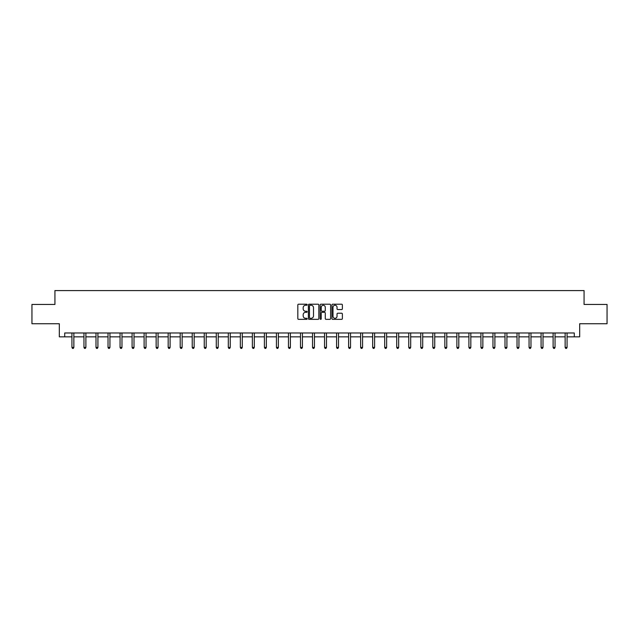 <?xml version="1.0" encoding="UTF-8"?>
<svg xmlns="http://www.w3.org/2000/svg" width="639" height="639" viewBox="0 0 639 639"><rect width="100%" height="100%" fill="white"/><g stroke="black" fill="none" stroke-linecap="round" stroke-linejoin="round"><path stroke-width="0.96" d="M307.159 304.739A0.527 0.527 0 0 0 306.632 304.212L298.589 304.212A0.759 0.759 0 0 0 297.83 304.971L297.83 318.589A0.759 0.759 0 0 0 298.589 319.348L306.632 319.348A0.527 0.527 0 0 0 307.159 318.821A0.527 0.527 0 0 0 306.632 318.294L305.594 318.294A2.42 2.42 0 0 1 303.174 315.866L303.174 314.731A2.42 2.42 0 0 1 305.594 312.311L306.632 312.311A0.527 0.527 0 0 0 307.159 311.784A0.527 0.527 0 0 0 306.632 311.249L305.594 311.249A2.42 2.42 0 0 1 303.174 308.829L303.174 307.694A2.42 2.42 0 0 1 305.594 305.274L306.632 305.274A0.527 0.527 0 0 0 307.159 304.739M341.617 309.548A0.759 0.759 0 0 0 342.376 308.789L342.376 304.971A0.759 0.759 0 0 0 341.617 304.212L332.687 304.212A0.759 0.759 0 0 0 331.929 304.971L331.929 318.589A0.759 0.759 0 0 0 332.687 319.348L341.617 319.348A0.759 0.759 0 0 0 342.376 318.589L342.376 313.973A0.759 0.759 0 0 0 341.617 313.222L337.799 313.222A0.759 0.759 0 0 0 337.041 313.973L337.041 316.265A2.021 2.021 0 0 1 335.02 318.294A2.021 2.021 0 0 1 332.991 316.265L332.991 307.295A2.021 2.021 0 0 1 335.02 305.274A2.021 2.021 0 0 1 337.041 307.295L337.041 308.789A0.759 0.759 0 0 0 337.799 309.548L341.617 309.548M64.723 336.841L64.723 332.983L574.277 332.983L574.277 336.841L579.677 336.841L579.677 323.733L607.05 323.733L607.05 304.452L584.07 304.452L584.07 290.577L54.93 290.577L54.93 304.452L31.95 304.452L31.95 323.733L59.323 323.733L59.323 336.841L71.935 336.841M318.837 304.971A0.759 0.759 0 0 0 318.078 304.212L309.148 304.212A0.759 0.759 0 0 0 308.389 304.971L308.389 318.589A0.759 0.759 0 0 0 309.148 319.348L318.078 319.348A0.759 0.759 0 0 0 318.837 318.589L318.837 304.971M320.922 304.212L329.852 304.212A0.759 0.759 0 0 1 330.611 304.971L330.611 318.589A0.759 0.759 0 0 1 329.852 319.348L326.026 319.348A0.759 0.759 0 0 1 325.275 318.589L325.275 313.07A0.759 0.759 0 0 0 324.516 312.311L321.976 312.311A0.759 0.759 0 0 0 321.225 313.07L321.225 318.821A0.527 0.527 0 0 1 320.69 319.348A0.527 0.527 0 0 1 320.163 318.821L320.163 304.971A0.759 0.759 0 0 1 320.922 304.212M73.86 336.841L83.965 336.841M85.89 336.841L95.994 336.841M97.919 336.841L108.023 336.841M109.948 336.841L120.052 336.841M121.977 336.841L132.081 336.841M134.006 336.841L144.11 336.841M146.035 336.841L156.14 336.841M158.065 336.841L168.169 336.841M170.094 336.841L180.198 336.841M182.123 336.841L192.227 336.841M194.152 336.841L204.256 336.841M206.181 336.841L216.286 336.841M218.211 336.841L228.315 336.841M230.24 336.841L240.344 336.841M242.269 336.841L252.373 336.841M254.298 336.841L264.402 336.841M266.335 336.841L276.431 336.841M278.364 336.841L288.461 336.841M290.394 336.841L300.49 336.841M302.423 336.841L312.519 336.841M314.452 336.841L324.548 336.841M326.481 336.841L336.577 336.841M338.51 336.841L348.606 336.841M350.539 336.841L360.636 336.841M362.569 336.841L372.665 336.841M374.598 336.841L384.702 336.841M386.627 336.841L396.731 336.841M398.656 336.841L408.76 336.841M410.685 336.841L420.789 336.841M422.714 336.841L432.819 336.841M434.744 336.841L444.848 336.841M446.773 336.841L456.877 336.841M458.802 336.841L468.906 336.841M470.831 336.841L480.935 336.841M482.86 336.841L492.965 336.841M494.89 336.841L504.994 336.841M506.919 336.841L517.023 336.841M518.948 336.841L529.052 336.841M530.977 336.841L541.081 336.841M543.006 336.841L553.11 336.841M555.035 336.841L565.14 336.841M567.065 336.841L574.277 336.841M309.979 305.274A0.527 0.527 0 0 0 309.452 305.801L309.452 317.759A0.527 0.527 0 0 0 309.979 318.294L311.081 318.294A2.42 2.42 0 0 0 313.501 315.866L313.501 307.694A2.42 2.42 0 0 0 311.081 305.274L309.979 305.274M325.275 307.335A2.021 2.021 0 0 0 323.246 305.306A2.021 2.021 0 0 0 321.225 307.335L321.225 310.498A0.759 0.759 0 0 0 321.976 311.249L324.516 311.249A0.759 0.759 0 0 0 325.275 310.498L325.275 307.335M73.964 332.983L73.916 333.103A0.775 0.775 0 0 0 73.86 333.39L73.86 347.424L71.935 347.424L71.935 333.39A0.775 0.775 0 0 0 71.88 333.103L71.832 332.983M73.86 347.424L73.285 348.423L72.511 348.423L71.935 347.424M85.993 332.983L85.945 333.103A0.775 0.775 0 0 0 85.89 333.39L85.89 347.424L83.965 347.424L83.965 333.39A0.775 0.775 0 0 0 83.909 333.103L83.861 332.983M85.89 347.424L85.314 348.423L84.54 348.423L83.965 347.424M98.023 332.983L97.975 333.103A0.775 0.775 0 0 0 97.919 333.39L97.919 347.424L95.994 347.424L95.994 333.39A0.775 0.775 0 0 0 95.938 333.103L95.89 332.983M97.919 347.424L97.344 348.423L96.569 348.423L95.994 347.424M110.052 332.983L110.004 333.103A0.775 0.775 0 0 0 109.948 333.39L109.948 347.424L108.023 347.424L108.023 333.39A0.775 0.775 0 0 0 107.967 333.103L107.919 332.983M109.948 347.424L109.373 348.423L108.598 348.423L108.023 347.424M122.081 332.983L122.033 333.103A0.775 0.775 0 0 0 121.977 333.39L121.977 347.424L120.052 347.424L120.052 333.39A0.775 0.775 0 0 0 119.996 333.103L119.948 332.983M121.977 347.424L121.402 348.423L120.627 348.423L120.052 347.424M134.11 332.983L134.062 333.103A0.775 0.775 0 0 0 134.006 333.39L134.006 347.424L132.081 347.424L132.081 333.39A0.775 0.775 0 0 0 132.025 333.103L131.977 332.983M134.006 347.424L133.431 348.423L132.656 348.423L132.081 347.424M146.139 332.983L146.091 333.103A0.775 0.775 0 0 0 146.035 333.39L146.035 347.424L144.11 347.424L144.11 333.39A0.775 0.775 0 0 0 144.055 333.103L144.007 332.983M146.035 347.424L145.46 348.423L144.686 348.423L144.11 347.424M158.168 332.983L158.121 333.103A0.775 0.775 0 0 0 158.065 333.39L158.065 347.424L156.14 347.424L156.14 333.39A0.775 0.775 0 0 0 156.084 333.103L156.036 332.983M158.065 347.424L157.49 348.423L156.715 348.423L156.14 347.424M170.198 332.983L170.15 333.103A0.775 0.775 0 0 0 170.094 333.39L170.094 347.424L168.169 347.424L168.169 333.39A0.775 0.775 0 0 0 168.113 333.103L168.065 332.983M170.094 347.424L169.519 348.423L168.744 348.423L168.169 347.424M182.227 332.983L182.179 333.103A0.775 0.775 0 0 0 182.123 333.39L182.123 347.424L180.198 347.424L180.198 333.39A0.775 0.775 0 0 0 180.142 333.103L180.094 332.983M182.123 347.424L181.548 348.423L180.773 348.423L180.198 347.424M194.256 332.983L194.208 333.103A0.775 0.775 0 0 0 194.152 333.39L194.152 347.424L192.227 347.424L192.227 333.39A0.775 0.775 0 0 0 192.171 333.103L192.123 332.983M194.152 347.424L193.577 348.423L192.802 348.423L192.227 347.424M206.285 332.983L206.237 333.103A0.775 0.775 0 0 0 206.181 333.39L206.181 347.424L204.256 347.424L204.256 333.39A0.775 0.775 0 0 0 204.2 333.103L204.153 332.983M206.181 347.424L205.606 348.423L204.831 348.423L204.256 347.424M218.314 332.983L218.266 333.103A0.775 0.775 0 0 0 218.211 333.39L218.211 347.424L216.286 347.424L216.286 333.39A0.775 0.775 0 0 0 216.23 333.103L216.182 332.983M218.211 347.424L217.635 348.423L216.861 348.423L216.286 347.424M230.344 332.983L230.296 333.103A0.775 0.775 0 0 0 230.24 333.39L230.24 347.424L228.315 347.424L228.315 333.39A0.775 0.775 0 0 0 228.259 333.103L228.211 332.983M230.24 347.424L229.665 348.423L228.89 348.423L228.315 347.424M242.373 332.983L242.325 333.103A0.775 0.775 0 0 0 242.269 333.39L242.269 347.424L240.344 347.424L240.344 333.39A0.775 0.775 0 0 0 240.288 333.103L240.24 332.983M242.269 347.424L241.694 348.423L240.927 348.423L240.344 347.424M254.402 332.983L254.354 333.103A0.775 0.775 0 0 0 254.298 333.39L254.298 347.424L252.373 347.424L252.373 333.39A0.775 0.775 0 0 0 252.317 333.103L252.269 332.983M254.298 347.424L253.723 348.423L252.956 348.423L252.373 347.424M266.431 332.983L266.391 333.103A0.775 0.775 0 0 0 266.335 333.39L266.335 347.424L264.402 347.424L264.402 333.39A0.775 0.775 0 0 0 264.346 333.103L264.298 332.983M266.335 347.424L265.752 348.423L264.985 348.423L264.402 347.424M278.46 332.983L278.42 333.103A0.775 0.775 0 0 0 278.364 333.39L278.364 347.424L276.431 347.424L276.431 333.39A0.775 0.775 0 0 0 276.375 333.103L276.336 332.983M278.364 347.424L277.781 348.423L277.014 348.423L276.431 347.424M290.489 332.983L290.449 333.103A0.775 0.775 0 0 0 290.394 333.39L290.394 347.424L288.461 347.424L288.461 333.39A0.775 0.775 0 0 0 288.405 333.103L288.365 332.983M290.394 347.424L289.81 348.423L289.044 348.423L288.461 347.424M302.519 332.983L302.479 333.103A0.775 0.775 0 0 0 302.423 333.39L302.423 347.424L300.49 347.424L300.49 333.39A0.775 0.775 0 0 0 300.434 333.103L300.394 332.983M302.423 347.424L301.84 348.423L301.073 348.423L300.49 347.424M314.548 332.983L314.508 333.103A0.775 0.775 0 0 0 314.452 333.39L314.452 347.424L312.519 347.424L312.519 333.39A0.775 0.775 0 0 0 312.463 333.103L312.423 332.983M314.452 347.424L313.869 348.423L313.102 348.423L312.519 347.424M326.577 332.983L326.537 333.103A0.775 0.775 0 0 0 326.481 333.39L326.481 347.424L324.548 347.424L324.548 333.39A0.775 0.775 0 0 0 324.492 333.103L324.452 332.983M326.481 347.424L325.898 348.423L325.131 348.423L324.548 347.424M338.606 332.983L338.566 333.103A0.775 0.775 0 0 0 338.51 333.39L338.51 347.424L336.577 347.424L336.577 333.39A0.775 0.775 0 0 0 336.521 333.103L336.481 332.983M338.51 347.424L337.927 348.423L337.16 348.423L336.577 347.424M350.635 332.983L350.595 333.103A0.775 0.775 0 0 0 350.539 333.39L350.539 347.424L348.606 347.424L348.606 333.39A0.775 0.775 0 0 0 348.551 333.103L348.511 332.983M350.539 347.424L349.956 348.423L349.19 348.423L348.606 347.424M362.664 332.983L362.625 333.103A0.775 0.775 0 0 0 362.569 333.39L362.569 347.424L360.636 347.424L360.636 333.39A0.775 0.775 0 0 0 360.58 333.103L360.54 332.983M362.569 347.424L361.986 348.423L361.219 348.423L360.636 347.424M374.702 332.983L374.654 333.103A0.775 0.775 0 0 0 374.598 333.39L374.598 347.424L372.665 347.424L372.665 333.39A0.775 0.775 0 0 0 372.609 333.103L372.569 332.983M374.598 347.424L374.015 348.423L373.248 348.423L372.665 347.424M386.731 332.983L386.683 333.103A0.775 0.775 0 0 0 386.627 333.39L386.627 347.424L384.702 347.424L384.702 333.39A0.775 0.775 0 0 0 384.646 333.103L384.598 332.983M386.627 347.424L386.044 348.423L385.277 348.423L384.702 347.424M398.76 332.983L398.712 333.103A0.775 0.775 0 0 0 398.656 333.39L398.656 347.424L396.731 347.424L396.731 333.39A0.775 0.775 0 0 0 396.675 333.103L396.627 332.983M398.656 347.424L398.073 348.423L397.306 348.423L396.731 347.424M410.789 332.983L410.741 333.103A0.775 0.775 0 0 0 410.685 333.39L410.685 347.424L408.76 347.424L408.76 333.39A0.775 0.775 0 0 0 408.704 333.103L408.656 332.983M410.685 347.424L410.11 348.423L409.335 348.423L408.76 347.424M422.818 332.983L422.77 333.103A0.775 0.775 0 0 0 422.714 333.39L422.714 347.424L420.789 347.424L420.789 333.39A0.775 0.775 0 0 0 420.734 333.103L420.686 332.983M422.714 347.424L422.139 348.423L421.365 348.423L420.789 347.424M434.847 332.983L434.8 333.103A0.775 0.775 0 0 0 434.744 333.39L434.744 347.424L432.819 347.424L432.819 333.39A0.775 0.775 0 0 0 432.763 333.103L432.715 332.983M434.744 347.424L434.169 348.423L433.394 348.423L432.819 347.424M446.877 332.983L446.829 333.103A0.775 0.775 0 0 0 446.773 333.39L446.773 347.424L444.848 347.424L444.848 333.39A0.775 0.775 0 0 0 444.792 333.103L444.744 332.983M446.773 347.424L446.198 348.423L445.423 348.423L444.848 347.424M458.906 332.983L458.858 333.103A0.775 0.775 0 0 0 458.802 333.39L458.802 347.424L456.877 347.424L456.877 333.39A0.775 0.775 0 0 0 456.821 333.103L456.773 332.983M458.802 347.424L458.227 348.423L457.452 348.423L456.877 347.424M470.935 332.983L470.887 333.103A0.775 0.775 0 0 0 470.831 333.39L470.831 347.424L468.906 347.424L468.906 333.39A0.775 0.775 0 0 0 468.85 333.103L468.802 332.983M470.831 347.424L470.256 348.423L469.481 348.423L468.906 347.424M482.964 332.983L482.916 333.103A0.775 0.775 0 0 0 482.86 333.39L482.86 347.424L480.935 347.424L480.935 333.39A0.775 0.775 0 0 0 480.879 333.103L480.832 332.983M482.86 347.424L482.285 348.423L481.51 348.423L480.935 347.424M494.993 332.983L494.945 333.103A0.775 0.775 0 0 0 494.89 333.39L494.89 347.424L492.965 347.424L492.965 333.39A0.775 0.775 0 0 0 492.909 333.103L492.861 332.983M494.89 347.424L494.314 348.423L493.54 348.423L492.965 347.424M507.023 332.983L506.975 333.103A0.775 0.775 0 0 0 506.919 333.39L506.919 347.424L504.994 347.424L504.994 333.39A0.775 0.775 0 0 0 504.938 333.103L504.89 332.983M506.919 347.424L506.344 348.423L505.569 348.423L504.994 347.424M519.052 332.983L519.004 333.103A0.775 0.775 0 0 0 518.948 333.39L518.948 347.424L517.023 347.424L517.023 333.39A0.775 0.775 0 0 0 516.967 333.103L516.919 332.983M518.948 347.424L518.373 348.423L517.598 348.423L517.023 347.424M531.081 332.983L531.033 333.103A0.775 0.775 0 0 0 530.977 333.39L530.977 347.424L529.052 347.424L529.052 333.39A0.775 0.775 0 0 0 528.996 333.103L528.948 332.983M530.977 347.424L530.402 348.423L529.627 348.423L529.052 347.424M543.11 332.983L543.062 333.103A0.775 0.775 0 0 0 543.006 333.39L543.006 347.424L541.081 347.424L541.081 333.39A0.775 0.775 0 0 0 541.025 333.103L540.977 332.983M543.006 347.424L542.431 348.423L541.656 348.423L541.081 347.424M555.139 332.983L555.091 333.103A0.775 0.775 0 0 0 555.035 333.39L555.035 347.424L553.11 347.424L553.11 333.39A0.775 0.775 0 0 0 553.054 333.103L553.007 332.983M555.035 347.424L554.46 348.423L553.686 348.423L553.11 347.424M567.168 332.983L567.12 333.103A0.775 0.775 0 0 0 567.065 333.39L567.065 347.424L565.14 347.424L565.14 333.39A0.775 0.775 0 0 0 565.084 333.103L565.036 332.983M567.065 347.424L566.489 348.423L565.715 348.423L565.14 347.424"/></g></svg>
